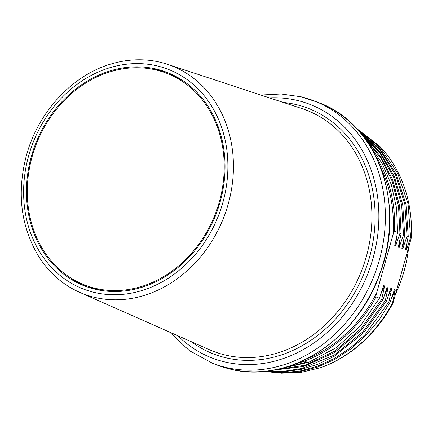 <?xml version="1.0" encoding="UTF-8"?>
<svg xmlns="http://www.w3.org/2000/svg" width="433" height="433" viewBox="0 0 433 433"><rect width="100%" height="100%" fill="white"/><g stroke="black" fill="none" stroke-linecap="round" stroke-linejoin="round"><path stroke-width="0.65" d="M408.66 247.303A126.625 107.151 111 0 1 404.016 271.307A126.625 107.151 111 0 1 395.437 294.353M281.25 373.203L301.179 372.364L321.107 367.557C351.352 355.958 375.13 334.525 392.444 303.246L392.888 303.419L411.35 237.733A131.156 110.983 111 0 0 379.882 146.419L356.408 128.32M392.444 303.246L395.286 290.056L394.376 289.709L390.09 302.342L388.883 301.882L391.724 288.687L390.82 288.34L386.528 300.973L385.327 300.513L388.168 287.317L387.264 286.971L382.972 299.609L381.765 299.143L384.612 285.953L383.703 285.601L379.416 298.24L376.044 296.941C375.806 296.556 376.001 295.257 376.613 293.044L392.991 234.789C393.619 232.575 394.122 231.401 394.506 231.254L397.581 232.434L396.536 208.013L391.351 184.772L382.215 163.55L369.452 145.136M397.581 232.434L394.739 245.625L395.643 245.976L396.493 237.695M365.528 139.356L380.948 158.359L392.119 181.059L398.539 206.427L399.935 233.338L401.137 233.804L399.583 205.837L392.596 179.587L380.51 156.324L363.904 137.174M395.643 245.976L399.935 233.338M401.137 233.804L398.295 246.994L399.199 247.346L400.049 239.059M361.339 133.927L379.979 153.174L393.667 177.303L401.645 204.982L403.491 234.708L404.698 235.173L402.717 204.668L394.274 176.361L379.849 151.88L360.272 132.65M399.199 247.346L403.491 234.708M404.698 235.173L401.851 248.363L402.76 248.71L403.605 240.429M358.6 130.717L379.817 149.829L395.551 174.856L404.823 204.224L407.047 236.077L408.254 236.542L405.91 204.067L396.249 174.228L379.893 148.968L357.907 129.949M402.76 248.71L407.047 236.077M408.254 236.542L405.412 249.733L406.316 250.079L407.166 241.798M406.316 250.079L410.608 237.446L408.048 203.883L397.673 173.205L380.196 147.572L356.835 128.774M410.608 237.446L411.35 237.733M392.888 303.419A131.156 110.983 111 0 1 321.107 367.557M391.654 297.861L395.286 290.056M263.951 371.384L281.58 373.203L299.555 371.774L317.427 367.124L334.747 359.379L351.066 348.727L365.977 335.434L379.091 319.846L390.09 302.342M388.883 301.882L365.187 334.547L350.551 347.726L334.536 358.367L317.524 366.194L299.945 371.027L282.219 372.743L264.796 371.303M266.901 371.076L283.875 371.725L301.027 369.425L317.974 364.223L334.319 356.235L363.72 332.706L386.528 300.973M385.327 300.513L363.022 331.7L334.33 355.049L301.79 368.51L284.968 371.124L268.271 370.902M384.542 295.122L388.168 287.317M271.697 370.399L303.809 366.459L334.671 352.484L361.793 329.583L382.972 299.609M381.765 299.143L361.246 328.393L335.05 350.995L305.184 365.225L273.937 370.009M380.98 293.753L384.612 285.953M279.664 368.808L308.799 362.275L336.333 347.607L360.408 325.778L379.416 298.24M293.899 364.478L304.523 361.176L306.873 362.08L283.528 367.823M113.083 63.429A122.263 103.46 111 0 1 167.208 64.23A122.263 103.46 111 0 1 228.169 204.187A122.263 103.46 111 0 1 79.504 292.264A122.263 103.46 111 0 1 38.791 256.596C20.746 226.535 16.633 192.772 26.462 155.301C38.423 111.249 73.356 74.054 113.083 63.429M31.387 156.335A114.464 96.857 -69 0 0 84.662 286.002A114.464 96.857 -69 0 0 220.116 202.005A114.464 96.857 -69 0 0 166.84 72.338A114.464 96.857 -69 0 0 31.387 156.335M70.238 277.634A114.464 96.857 -69 0 0 86.627 286.733M150.522 68.885A114.464 96.857 111 0 1 168.789 73.112M166.499 73.226A113.511 96.05 111 0 1 217.507 207.775A113.511 96.05 111 0 1 95.087 288.259A113.511 96.05 111 0 1 85.003 285.114A113.511 96.05 111 0 1 34.001 150.565A113.511 96.05 111 0 1 156.416 70.081A113.511 96.05 111 0 1 166.499 73.226L170.889 74.914A113.511 96.05 111 0 1 183.7 81.182M103.103 290.738A113.511 96.05 111 0 1 99.476 289.948A113.511 96.05 111 0 1 89.393 286.803L85.003 285.114M388.098 296.491L391.724 288.687M375.563 155.912A131.156 110.983 111 0 1 394.506 231.254M376.044 296.941A131.156 110.983 111 0 1 295.593 363.828M376.613 293.044A130.203 110.177 111 0 1 306.992 358.724M380.602 167.344A130.203 110.177 111 0 1 392.991 234.789M229.593 368.938A140.693 119.053 -69 0 0 381.327 269.185A140.693 119.053 -69 0 0 318.109 102.41C377.495 123.275 406.76 204.869 379.822 273.937C356.868 340.614 287.507 384.564 229.625 368.948L217.095 365.041A140.693 119.053 -69 0 0 229.593 368.938M301.341 96.873A140.693 119.053 111 0 1 313.838 100.765A140.693 119.053 111 0 1 377.056 267.54A140.693 119.053 111 0 1 225.322 367.298A140.693 119.053 111 0 1 212.825 363.401L217.095 365.041M269.38 97.863A135.924 115.021 111 0 1 297.677 100.543A135.924 115.021 111 0 1 373.019 258.29A135.924 115.021 111 0 1 224.24 361.804A135.924 115.021 111 0 1 177.882 335.764M191.278 341.686A131.621 111.378 -69 0 0 369.468 257.429A131.621 111.378 -69 0 0 283.29 102.448M79.504 292.264L209.209 349.615A129.24 109.36 -69 0 0 366.35 256.509A129.24 109.36 -69 0 0 301.915 108.575L167.208 64.23M28.681 155.68A117.744 99.633 111 0 1 157.558 66.011A117.744 99.633 111 0 1 222.822 202.66A117.744 99.633 111 0 1 93.945 292.329A117.744 99.633 111 0 1 28.681 155.68M260.785 95.038L281.217 94.004L301.173 96.819L318.109 102.41M169.606 332.106L189.383 350.665L212.825 363.401"/></g></svg>
